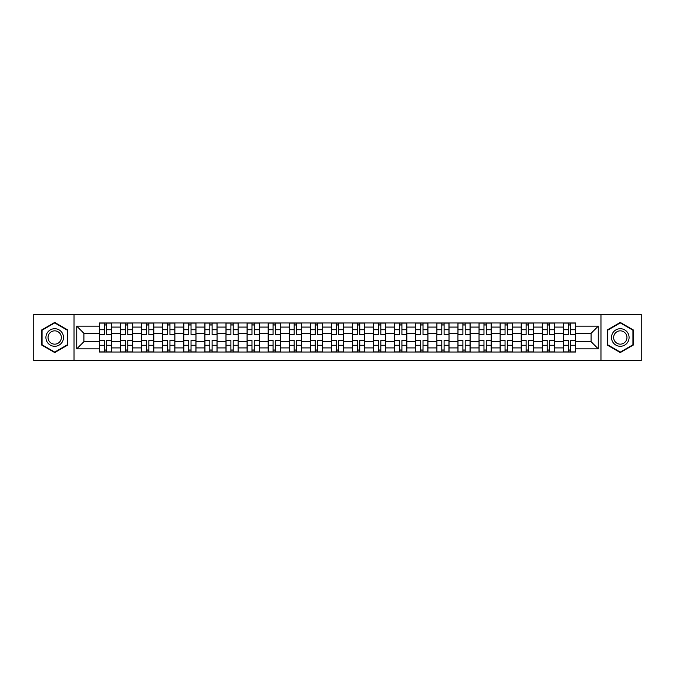 <?xml version="1.0" encoding="UTF-8"?>
<svg xmlns="http://www.w3.org/2000/svg" width="675" height="675" viewBox="0 0 675 675"><rect width="100%" height="100%" fill="white"/><g stroke="black" fill="none" stroke-linecap="round" stroke-linejoin="round"><path stroke-width="1.01" d="M600.969 360.686L641.25 360.686L641.25 314.314L33.75 314.314L33.75 360.686L600.969 360.686L600.969 314.314M120.538 352.029L120.538 327.088L111.611 327.088L111.611 352.029M111.611 327.088L111.611 322.971M120.538 327.088L120.538 322.971M132.705 322.971L132.705 352.029M141.623 352.029L141.623 322.971M153.79 322.971L153.79 352.029M162.709 352.029L162.709 322.971M174.876 322.971L174.876 352.029M183.803 352.029L183.803 322.971M195.969 322.971L195.969 352.029M204.888 352.029L204.888 322.971M217.055 322.971L217.055 352.029M225.973 352.029L225.973 322.971M238.14 322.971L238.14 352.029M247.067 352.029L247.067 322.971M259.234 322.971L259.234 352.029M268.152 352.029L268.152 322.971M280.319 322.971L280.319 352.029M289.238 352.029L289.238 322.971M301.404 322.971L301.404 352.029M310.331 352.029L310.331 322.971M322.498 322.971L322.498 352.029M331.417 352.029L331.417 322.971M343.583 322.971L343.583 352.029M352.502 352.029L352.502 322.971M364.669 322.971L364.669 352.029M373.596 352.029L373.596 322.971M385.762 322.971L385.762 352.029M394.681 352.029L394.681 322.971M406.848 322.971L406.848 352.029M415.766 352.029L415.766 322.971M427.933 322.971L427.933 352.029M436.86 352.029L436.86 322.971M449.027 322.971L449.027 352.029M457.945 352.029L457.945 322.971M470.112 322.971L470.112 352.029M479.031 352.029L479.031 322.971M491.197 322.971L491.197 352.029M500.124 352.029L500.124 322.971M512.291 322.971L512.291 352.029M521.21 352.029L521.21 322.971M533.377 322.971L533.377 352.029M542.295 352.029L542.295 322.971M554.462 322.971L554.462 352.029M563.389 352.029L563.389 322.971M563.389 341.693L554.462 341.693M542.295 341.693L533.377 341.693M521.21 341.693L512.291 341.693M500.124 341.693L491.197 341.693M479.031 341.693L470.112 341.693M457.945 341.693L449.027 341.693M436.86 341.693L427.933 341.693M415.766 341.693L406.848 341.693M394.681 341.693L385.762 341.693M373.596 341.693L364.669 341.693M352.502 341.693L343.583 341.693M331.417 341.693L322.498 341.693M310.331 341.693L301.404 341.693M289.238 341.693L280.319 341.693M268.152 341.693L259.234 341.693M247.067 341.693L238.14 341.693M225.973 341.693L217.055 341.693M204.888 341.693L195.969 341.693M183.803 341.693L174.876 341.693M162.709 341.693L153.79 341.693M141.623 341.693L132.705 341.693M120.538 341.693L111.611 341.693M563.389 333.307L554.462 333.307M542.295 333.307L533.377 333.307M521.21 333.307L512.291 333.307M500.124 333.307L491.197 333.307M479.031 333.307L470.112 333.307M457.945 333.307L449.027 333.307M436.86 333.307L427.933 333.307M415.766 333.307L406.848 333.307M394.681 333.307L385.762 333.307M373.596 333.307L364.669 333.307M352.502 333.307L343.583 333.307M331.417 333.307L322.498 333.307M310.331 333.307L301.404 333.307M289.238 333.307L280.319 333.307M268.152 333.307L259.234 333.307M247.067 333.307L238.14 333.307M225.973 333.307L217.055 333.307M204.888 333.307L195.969 333.307M183.803 333.307L174.876 333.307M162.709 333.307L153.79 333.307M141.623 333.307L132.705 333.307M120.538 333.307L111.611 333.307M83.903 341.693L99.444 341.693L99.444 333.307L83.903 333.307L83.903 341.693L76.739 348.857L76.739 326.143L99.444 326.143L99.444 333.307M575.556 333.307L575.556 341.693L591.097 341.693L591.097 333.307L575.556 333.307L575.556 322.971L99.444 322.971L99.444 326.143M575.556 326.143L598.261 326.143L598.261 348.857L575.556 348.857L575.556 341.693M99.444 341.693L99.444 352.029L575.556 352.029L575.556 348.857M99.444 348.857L76.739 348.857M74.031 360.686L74.031 314.314M67.745 329.965L54.7 322.439L41.656 329.965L41.656 345.035L54.7 352.561L67.745 345.035L67.745 329.965M633.344 329.965L620.3 322.439L607.255 329.965L607.255 345.035L620.3 352.561L633.344 345.035L633.344 329.965M106.684 350.004L104.38 350.004M104.38 324.996L106.684 324.996M127.769 350.004L125.466 350.004M125.466 324.996L127.769 324.996M148.854 350.004L146.559 350.004M146.559 324.996L148.854 324.996M169.948 350.004L167.645 350.004M167.645 324.996L169.948 324.996M191.033 350.004L188.73 350.004M188.73 324.996L191.033 324.996M212.119 350.004L209.824 350.004M209.824 324.996L212.119 324.996M233.212 350.004L230.909 350.004M230.909 324.996L233.212 324.996M254.298 350.004L251.994 350.004M251.994 324.996L254.298 324.996M275.383 350.004L273.088 350.004M273.088 324.996L275.383 324.996M296.477 350.004L294.173 350.004M294.173 324.996L296.477 324.996M317.562 350.004L315.259 350.004M315.259 324.996L317.562 324.996M338.648 350.004L336.352 350.004M336.352 324.996L338.648 324.996M359.741 350.004L357.438 350.004M357.438 324.996L359.741 324.996M380.827 350.004L378.523 350.004M378.523 324.996L380.827 324.996M401.912 350.004L399.617 350.004M399.617 324.996L401.912 324.996M423.006 350.004L420.702 350.004M420.702 324.996L423.006 324.996M444.091 350.004L441.788 350.004M441.788 324.996L444.091 324.996M465.176 350.004L462.881 350.004M462.881 324.996L465.176 324.996M486.27 350.004L483.967 350.004M483.967 324.996L486.27 324.996M507.355 350.004L505.052 350.004M505.052 324.996L507.355 324.996M528.441 350.004L526.146 350.004M526.146 324.996L528.441 324.996M549.534 350.004L547.231 350.004M547.231 324.996L549.534 324.996M570.62 350.004L568.316 350.004M568.316 324.996L570.62 324.996M76.739 326.143L83.903 333.307M591.097 341.693L598.261 348.857M591.097 333.307L598.261 326.143M106.684 334.598L106.684 323.106L111.544 323.106L111.544 334.598L106.684 334.598M104.38 324.861L106.684 324.861M108.641 323.106L99.512 323.106L99.512 334.598L104.38 334.598L104.38 323.106L102.423 323.106M104.38 340.402L104.38 351.894L99.512 351.894L99.512 340.402L104.38 340.402M106.684 350.139L104.38 350.139M102.423 351.894L111.544 351.894L111.544 340.402L106.684 340.402L106.684 351.894L108.641 351.894M127.769 334.598L127.769 323.106L132.637 323.106L132.637 334.598L127.769 334.598M125.466 324.861L127.769 324.861M129.727 323.106L120.606 323.106L120.606 334.598L125.466 334.598L125.466 323.106L123.508 323.106M148.854 334.598L148.854 323.106L153.723 323.106L153.723 334.598L148.854 334.598M146.559 324.861L148.854 324.861M150.812 323.106L141.691 323.106L141.691 334.598L146.559 334.598L146.559 323.106L144.602 323.106M47.09 341.896A8.783 8.783 0 0 0 59.096 345.111A8.783 8.783 0 0 0 62.311 333.104A8.783 8.783 0 0 0 50.313 329.889A8.783 8.783 0 0 0 47.09 341.896M48.938 340.824A6.649 6.649 0 0 0 58.033 343.263A6.649 6.649 0 0 0 60.463 334.176A6.649 6.649 0 0 0 51.376 331.737A6.649 6.649 0 0 0 48.938 340.824M54.7 322.903L67.34 330.202L67.34 344.798L54.7 352.097L42.061 344.798L42.061 330.202L54.7 322.903M612.689 341.896A8.783 8.783 0 0 0 624.687 345.111A8.783 8.783 0 0 0 627.91 333.104A8.783 8.783 0 0 0 615.904 329.889A8.783 8.783 0 0 0 612.689 341.896M614.537 340.824A6.649 6.649 0 0 0 623.624 343.263A6.649 6.649 0 0 0 626.062 334.176A6.649 6.649 0 0 0 616.967 331.737A6.649 6.649 0 0 0 614.537 340.824M620.3 322.903L632.939 330.202L632.939 344.798L620.3 352.097L607.66 344.798L607.66 330.202L620.3 322.903M125.466 340.402L125.466 351.894L120.606 351.894L120.606 340.402L125.466 340.402M127.769 350.139L125.466 350.139M123.508 351.894L132.637 351.894L132.637 340.402L127.769 340.402L127.769 351.894L129.727 351.894M146.559 340.402L146.559 351.894L141.691 351.894L141.691 340.402L146.559 340.402M148.854 350.139L146.559 350.139M144.602 351.894L153.723 351.894L153.723 340.402L148.854 340.402L148.854 351.894L150.812 351.894M169.948 334.598L169.948 323.106L174.808 323.106L174.808 334.598L169.948 334.598M167.645 324.861L169.948 324.861M171.906 323.106L162.776 323.106L162.776 334.598L167.645 334.598L167.645 323.106L165.687 323.106M191.033 334.598L191.033 323.106L195.902 323.106L195.902 334.598L191.033 334.598M188.73 324.861L191.033 324.861M192.991 323.106L183.87 323.106L183.87 334.598L188.73 334.598L188.73 323.106L186.773 323.106M212.119 334.598L212.119 323.106L216.987 323.106L216.987 334.598L212.119 334.598M209.824 324.861L212.119 324.861M214.076 323.106L204.955 323.106L204.955 334.598L209.824 334.598L209.824 323.106L207.866 323.106M167.645 340.402L167.645 351.894L162.776 351.894L162.776 340.402L167.645 340.402M169.948 350.139L167.645 350.139M165.687 351.894L174.808 351.894L174.808 340.402L169.948 340.402L169.948 351.894L171.906 351.894M188.73 340.402L188.73 351.894L183.87 351.894L183.87 340.402L188.73 340.402M191.033 350.139L188.73 350.139M186.773 351.894L195.902 351.894L195.902 340.402L191.033 340.402L191.033 351.894L192.991 351.894M209.824 340.402L209.824 351.894L204.955 351.894L204.955 340.402L209.824 340.402M212.119 350.139L209.824 350.139M207.866 351.894L216.987 351.894L216.987 340.402L212.119 340.402L212.119 351.894L214.076 351.894M233.212 334.598L233.212 323.106L238.073 323.106L238.073 334.598L233.212 334.598M230.909 324.861L233.212 324.861M235.17 323.106L226.041 323.106L226.041 334.598L230.909 334.598L230.909 323.106L228.952 323.106M230.909 340.402L230.909 351.894L226.041 351.894L226.041 340.402L230.909 340.402M233.212 350.139L230.909 350.139M228.952 351.894L238.073 351.894L238.073 340.402L233.212 340.402L233.212 351.894L235.17 351.894M254.298 334.598L254.298 323.106L259.166 323.106L259.166 334.598L254.298 334.598M251.994 324.861L254.298 324.861M256.255 323.106L247.134 323.106L247.134 334.598L251.994 334.598L251.994 323.106L250.037 323.106M251.994 340.402L251.994 351.894L247.134 351.894L247.134 340.402L251.994 340.402M254.298 350.139L251.994 350.139M250.037 351.894L259.166 351.894L259.166 340.402L254.298 340.402L254.298 351.894L256.255 351.894M275.383 334.598L275.383 323.106L280.252 323.106L280.252 334.598L275.383 334.598M273.088 324.861L275.383 324.861M277.341 323.106L268.22 323.106L268.22 334.598L273.088 334.598L273.088 323.106L271.131 323.106M273.088 340.402L273.088 351.894L268.22 351.894L268.22 340.402L273.088 340.402M275.383 350.139L273.088 350.139M271.131 351.894L280.252 351.894L280.252 340.402L275.383 340.402L275.383 351.894L277.341 351.894M296.477 334.598L296.477 323.106L301.337 323.106L301.337 334.598L296.477 334.598M294.173 324.861L296.477 324.861M298.434 323.106L289.305 323.106L289.305 334.598L294.173 334.598L294.173 323.106L292.216 323.106M294.173 340.402L294.173 351.894L289.305 351.894L289.305 340.402L294.173 340.402M296.477 350.139L294.173 350.139M292.216 351.894L301.337 351.894L301.337 340.402L296.477 340.402L296.477 351.894L298.434 351.894M317.562 334.598L317.562 323.106L322.431 323.106L322.431 334.598L317.562 334.598M315.259 324.861L317.562 324.861M319.52 323.106L310.399 323.106L310.399 334.598L315.259 334.598L315.259 323.106L313.301 323.106M338.648 334.598L338.648 323.106L343.516 323.106L343.516 334.598L338.648 334.598M336.352 324.861L338.648 324.861M340.605 323.106L331.484 323.106L331.484 334.598L336.352 334.598L336.352 323.106L334.395 323.106M359.741 334.598L359.741 323.106L364.601 323.106L364.601 334.598L359.741 334.598M357.438 324.861L359.741 324.861M361.699 323.106L352.569 323.106L352.569 334.598L357.438 334.598L357.438 323.106L355.48 323.106M380.827 334.598L380.827 323.106L385.695 323.106L385.695 334.598L380.827 334.598M378.523 324.861L380.827 324.861M382.784 323.106L373.663 323.106L373.663 334.598L378.523 334.598L378.523 323.106L376.566 323.106M401.912 334.598L401.912 323.106L406.78 323.106L406.78 334.598L401.912 334.598M399.617 324.861L401.912 324.861M403.869 323.106L394.748 323.106L394.748 334.598L399.617 334.598L399.617 323.106L397.659 323.106M423.006 334.598L423.006 323.106L427.866 323.106L427.866 334.598L423.006 334.598M420.702 324.861L423.006 324.861M424.963 323.106L415.834 323.106L415.834 334.598L420.702 334.598L420.702 323.106L418.745 323.106M315.259 340.402L315.259 351.894L310.399 351.894L310.399 340.402L315.259 340.402M317.562 350.139L315.259 350.139M313.301 351.894L322.431 351.894L322.431 340.402L317.562 340.402L317.562 351.894L319.52 351.894M336.352 340.402L336.352 351.894L331.484 351.894L331.484 340.402L336.352 340.402M338.648 350.139L336.352 350.139M334.395 351.894L343.516 351.894L343.516 340.402L338.648 340.402L338.648 351.894L340.605 351.894M357.438 340.402L357.438 351.894L352.569 351.894L352.569 340.402L357.438 340.402M359.741 350.139L357.438 350.139M355.48 351.894L364.601 351.894L364.601 340.402L359.741 340.402L359.741 351.894L361.699 351.894M378.523 340.402L378.523 351.894L373.663 351.894L373.663 340.402L378.523 340.402M380.827 350.139L378.523 350.139M376.566 351.894L385.695 351.894L385.695 340.402L380.827 340.402L380.827 351.894L382.784 351.894M399.617 340.402L399.617 351.894L394.748 351.894L394.748 340.402L399.617 340.402M401.912 350.139L399.617 350.139M397.659 351.894L406.78 351.894L406.78 340.402L401.912 340.402L401.912 351.894L403.869 351.894M420.702 340.402L420.702 351.894L415.834 351.894L415.834 340.402L420.702 340.402M423.006 350.139L420.702 350.139M418.745 351.894L427.866 351.894L427.866 340.402L423.006 340.402L423.006 351.894L424.963 351.894M444.091 334.598L444.091 323.106L448.959 323.106L448.959 334.598L444.091 334.598M441.788 324.861L444.091 324.861M446.048 323.106L436.928 323.106L436.928 334.598L441.788 334.598L441.788 323.106L439.83 323.106M441.788 340.402L441.788 351.894L436.928 351.894L436.928 340.402L441.788 340.402M444.091 350.139L441.788 350.139M439.83 351.894L448.959 351.894L448.959 340.402L444.091 340.402L444.091 351.894L446.048 351.894M465.176 334.598L465.176 323.106L470.045 323.106L470.045 334.598L465.176 334.598M462.881 324.861L465.176 324.861M467.134 323.106L458.013 323.106L458.013 334.598L462.881 334.598L462.881 323.106L460.924 323.106M462.881 340.402L462.881 351.894L458.013 351.894L458.013 340.402L462.881 340.402M465.176 350.139L462.881 350.139M460.924 351.894L470.045 351.894L470.045 340.402L465.176 340.402L465.176 351.894L467.134 351.894M486.27 334.598L486.27 323.106L491.13 323.106L491.13 334.598L486.27 334.598M483.967 324.861L486.27 324.861M488.227 323.106L479.098 323.106L479.098 334.598L483.967 334.598L483.967 323.106L482.009 323.106M483.967 340.402L483.967 351.894L479.098 351.894L479.098 340.402L483.967 340.402M486.27 350.139L483.967 350.139M482.009 351.894L491.13 351.894L491.13 340.402L486.27 340.402L486.27 351.894L488.227 351.894M507.355 334.598L507.355 323.106L512.224 323.106L512.224 334.598L507.355 334.598M505.052 324.861L507.355 324.861M509.313 323.106L500.192 323.106L500.192 334.598L505.052 334.598L505.052 323.106L503.094 323.106M505.052 340.402L505.052 351.894L500.192 351.894L500.192 340.402L505.052 340.402M507.355 350.139L505.052 350.139M503.094 351.894L512.224 351.894L512.224 340.402L507.355 340.402L507.355 351.894L509.313 351.894M528.441 334.598L528.441 323.106L533.309 323.106L533.309 334.598L528.441 334.598M526.146 324.861L528.441 324.861M530.398 323.106L521.277 323.106L521.277 334.598L526.146 334.598L526.146 323.106L524.188 323.106M526.146 340.402L526.146 351.894L521.277 351.894L521.277 340.402L526.146 340.402M528.441 350.139L526.146 350.139M524.188 351.894L533.309 351.894L533.309 340.402L528.441 340.402L528.441 351.894L530.398 351.894M549.534 334.598L549.534 323.106L554.394 323.106L554.394 334.598L549.534 334.598M547.231 324.861L549.534 324.861M551.492 323.106L542.362 323.106L542.362 334.598L547.231 334.598L547.231 323.106L545.273 323.106M547.231 340.402L547.231 351.894L542.362 351.894L542.362 340.402L547.231 340.402M549.534 350.139L547.231 350.139M545.273 351.894L554.394 351.894L554.394 340.402L549.534 340.402L549.534 351.894L551.492 351.894M570.62 334.598L570.62 323.106L575.488 323.106L575.488 334.598L570.62 334.598M568.316 324.861L570.62 324.861M572.577 323.106L563.456 323.106L563.456 334.598L568.316 334.598L568.316 323.106L566.359 323.106M568.316 340.402L568.316 351.894L563.456 351.894L563.456 340.402L568.316 340.402M570.62 350.139L568.316 350.139M566.359 351.894L575.488 351.894L575.488 340.402L570.62 340.402L570.62 351.894L572.577 351.894M542.295 327.088L533.377 327.088M521.21 327.088L512.291 327.088M500.124 327.088L491.197 327.088M479.031 327.088L470.112 327.088M457.945 327.088L449.027 327.088M436.86 327.088L427.933 327.088M415.766 327.088L406.848 327.088M394.681 327.088L385.762 327.088M373.596 327.088L364.669 327.088M352.502 327.088L343.583 327.088M331.417 327.088L322.498 327.088M310.331 327.088L301.404 327.088M289.238 327.088L280.319 327.088M268.152 327.088L259.234 327.088M247.067 327.088L238.14 327.088M225.973 327.088L217.055 327.088M204.888 327.088L195.969 327.088M183.803 327.088L174.876 327.088M162.709 327.088L153.79 327.088M141.623 327.088L132.705 327.088M563.389 327.088L554.462 327.088M542.295 347.912L533.377 347.912M521.21 347.912L512.291 347.912M500.124 347.912L491.197 347.912M479.031 347.912L470.112 347.912M457.945 347.912L449.027 347.912M436.86 347.912L427.933 347.912M415.766 347.912L406.848 347.912M394.681 347.912L385.762 347.912M373.596 347.912L364.669 347.912M352.502 347.912L343.583 347.912M331.417 347.912L322.498 347.912M310.331 347.912L301.404 347.912M289.238 347.912L280.319 347.912M268.152 347.912L259.234 347.912M247.067 347.912L238.14 347.912M225.973 347.912L217.055 347.912M204.888 347.912L195.969 347.912M183.803 347.912L174.876 347.912M162.709 347.912L153.79 347.912M141.623 347.912L132.705 347.912M120.538 347.912L111.611 347.912M563.389 347.912L554.462 347.912M106.684 334.311L111.544 334.311M106.684 329.746L111.544 329.746M99.512 334.311L104.38 334.311M99.512 329.746L104.38 329.746M104.38 340.689L99.512 340.689M104.38 345.254L99.512 345.254M111.544 340.689L106.684 340.689M111.544 345.254L106.684 345.254M127.769 334.311L132.637 334.311M127.769 329.746L132.637 329.746M120.606 334.311L125.466 334.311M120.606 329.746L125.466 329.746M148.854 334.311L153.723 334.311M148.854 329.746L153.723 329.746M141.691 334.311L146.559 334.311M141.691 329.746L146.559 329.746M125.466 340.689L120.606 340.689M125.466 345.254L120.606 345.254M132.637 340.689L127.769 340.689M132.637 345.254L127.769 345.254M146.559 340.689L141.691 340.689M146.559 345.254L141.691 345.254M153.723 340.689L148.854 340.689M153.723 345.254L148.854 345.254M169.948 334.311L174.808 334.311M169.948 329.746L174.808 329.746M162.776 334.311L167.645 334.311M162.776 329.746L167.645 329.746M191.033 334.311L195.902 334.311M191.033 329.746L195.902 329.746M183.87 334.311L188.73 334.311M183.87 329.746L188.73 329.746M212.119 334.311L216.987 334.311M212.119 329.746L216.987 329.746M204.955 334.311L209.824 334.311M204.955 329.746L209.824 329.746M167.645 340.689L162.776 340.689M167.645 345.254L162.776 345.254M174.808 340.689L169.948 340.689M174.808 345.254L169.948 345.254M188.73 340.689L183.87 340.689M188.73 345.254L183.87 345.254M195.902 340.689L191.033 340.689M195.902 345.254L191.033 345.254M209.824 340.689L204.955 340.689M209.824 345.254L204.955 345.254M216.987 340.689L212.119 340.689M216.987 345.254L212.119 345.254M233.212 334.311L238.073 334.311M233.212 329.746L238.073 329.746M226.041 334.311L230.909 334.311M226.041 329.746L230.909 329.746M230.909 340.689L226.041 340.689M230.909 345.254L226.041 345.254M238.073 340.689L233.212 340.689M238.073 345.254L233.212 345.254M254.298 334.311L259.166 334.311M254.298 329.746L259.166 329.746M247.134 334.311L251.994 334.311M247.134 329.746L251.994 329.746M251.994 340.689L247.134 340.689M251.994 345.254L247.134 345.254M259.166 340.689L254.298 340.689M259.166 345.254L254.298 345.254M275.383 334.311L280.252 334.311M275.383 329.746L280.252 329.746M268.22 334.311L273.088 334.311M268.22 329.746L273.088 329.746M273.088 340.689L268.22 340.689M273.088 345.254L268.22 345.254M280.252 340.689L275.383 340.689M280.252 345.254L275.383 345.254M296.477 334.311L301.337 334.311M296.477 329.746L301.337 329.746M289.305 334.311L294.173 334.311M289.305 329.746L294.173 329.746M294.173 340.689L289.305 340.689M294.173 345.254L289.305 345.254M301.337 340.689L296.477 340.689M301.337 345.254L296.477 345.254M317.562 334.311L322.431 334.311M317.562 329.746L322.431 329.746M310.399 334.311L315.259 334.311M310.399 329.746L315.259 329.746M338.648 334.311L343.516 334.311M338.648 329.746L343.516 329.746M331.484 334.311L336.352 334.311M331.484 329.746L336.352 329.746M359.741 334.311L364.601 334.311M359.741 329.746L364.601 329.746M352.569 334.311L357.438 334.311M352.569 329.746L357.438 329.746M380.827 334.311L385.695 334.311M380.827 329.746L385.695 329.746M373.663 334.311L378.523 334.311M373.663 329.746L378.523 329.746M401.912 334.311L406.78 334.311M401.912 329.746L406.78 329.746M394.748 334.311L399.617 334.311M394.748 329.746L399.617 329.746M423.006 334.311L427.866 334.311M423.006 329.746L427.866 329.746M415.834 334.311L420.702 334.311M415.834 329.746L420.702 329.746M315.259 340.689L310.399 340.689M315.259 345.254L310.399 345.254M322.431 340.689L317.562 340.689M322.431 345.254L317.562 345.254M336.352 340.689L331.484 340.689M336.352 345.254L331.484 345.254M343.516 340.689L338.648 340.689M343.516 345.254L338.648 345.254M357.438 340.689L352.569 340.689M357.438 345.254L352.569 345.254M364.601 340.689L359.741 340.689M364.601 345.254L359.741 345.254M378.523 340.689L373.663 340.689M378.523 345.254L373.663 345.254M385.695 340.689L380.827 340.689M385.695 345.254L380.827 345.254M399.617 340.689L394.748 340.689M399.617 345.254L394.748 345.254M406.78 340.689L401.912 340.689M406.78 345.254L401.912 345.254M420.702 340.689L415.834 340.689M420.702 345.254L415.834 345.254M427.866 340.689L423.006 340.689M427.866 345.254L423.006 345.254M444.091 334.311L448.959 334.311M444.091 329.746L448.959 329.746M436.928 334.311L441.788 334.311M436.928 329.746L441.788 329.746M441.788 340.689L436.928 340.689M441.788 345.254L436.928 345.254M448.959 340.689L444.091 340.689M448.959 345.254L444.091 345.254M465.176 334.311L470.045 334.311M465.176 329.746L470.045 329.746M458.013 334.311L462.881 334.311M458.013 329.746L462.881 329.746M462.881 340.689L458.013 340.689M462.881 345.254L458.013 345.254M470.045 340.689L465.176 340.689M470.045 345.254L465.176 345.254M486.27 334.311L491.13 334.311M486.27 329.746L491.13 329.746M479.098 334.311L483.967 334.311M479.098 329.746L483.967 329.746M483.967 340.689L479.098 340.689M483.967 345.254L479.098 345.254M491.13 340.689L486.27 340.689M491.13 345.254L486.27 345.254M507.355 334.311L512.224 334.311M507.355 329.746L512.224 329.746M500.192 334.311L505.052 334.311M500.192 329.746L505.052 329.746M505.052 340.689L500.192 340.689M505.052 345.254L500.192 345.254M512.224 340.689L507.355 340.689M512.224 345.254L507.355 345.254M528.441 334.311L533.309 334.311M528.441 329.746L533.309 329.746M521.277 334.311L526.146 334.311M521.277 329.746L526.146 329.746M526.146 340.689L521.277 340.689M526.146 345.254L521.277 345.254M533.309 340.689L528.441 340.689M533.309 345.254L528.441 345.254M549.534 334.311L554.394 334.311M549.534 329.746L554.394 329.746M542.362 334.311L547.231 334.311M542.362 329.746L547.231 329.746M547.231 340.689L542.362 340.689M547.231 345.254L542.362 345.254M554.394 340.689L549.534 340.689M554.394 345.254L549.534 345.254M570.62 334.311L575.488 334.311M570.62 329.746L575.488 329.746M563.456 334.311L568.316 334.311M563.456 329.746L568.316 329.746M568.316 340.689L563.456 340.689M568.316 345.254L563.456 345.254M575.488 340.689L570.62 340.689M575.488 345.254L570.62 345.254"/></g></svg>
